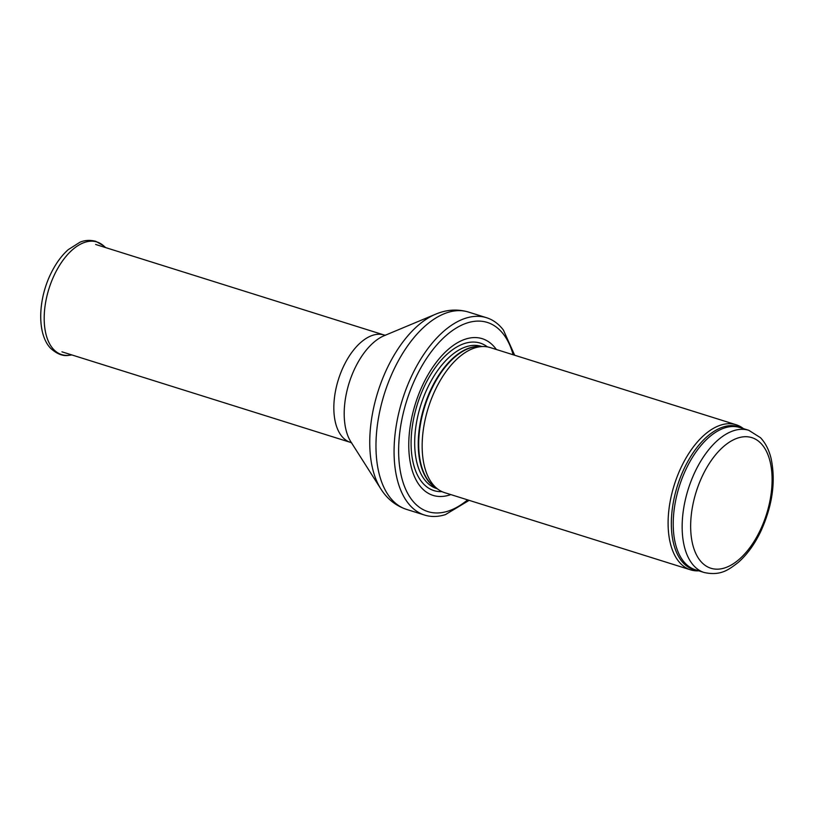 <?xml version="1.0" encoding="UTF-8"?>
<svg xmlns="http://www.w3.org/2000/svg" width="814" height="814" viewBox="0 0 814 814"><rect width="100%" height="100%" fill="white"/><g stroke="black" fill="none" stroke-linecap="round" stroke-linejoin="round"><path stroke-width="1.22" d="M743.457 428.642A76.038 40.995 107.4 0 0 736.131 424.745A76.038 40.995 107.4 0 0 669.83 503.327A76.038 40.995 107.4 0 0 690.587 569.851A76.038 40.995 107.4 0 0 698.829 570.838M736.131 424.745L490.181 347.558A76.038 40.995 107.4 0 0 483.129 346.53A76.038 40.995 107.4 0 0 423.88 426.129A76.038 40.995 107.4 0 0 438.268 489.479A76.038 40.995 107.4 0 0 444.637 492.653L690.587 569.851M496.357 349.491A82.122 44.271 107.4 0 0 448.433 349.247A82.122 44.271 107.4 0 0 410.622 423.545A82.122 44.271 107.4 0 0 450.814 494.597M514.682 355.25L503.408 330.046A103.419 55.749 107.4 0 0 486.579 317.735A103.419 55.749 107.4 0 0 396.418 424.603A103.419 55.749 107.4 0 0 424.643 515.079A103.419 55.749 107.4 0 0 445.492 514.59L469.149 500.345M683.841 507.326A74.522 40.171 107.4 0 0 704.181 572.517C720.573 576.007 728.388 570.004 738.196 562.464C747.008 554.721 754.507 544.424 760.714 531.552C772.496 505.708 775.946 481.298 771.062 458.333C768.976 449.837 765.445 442.958 760.48 437.688L748.809 430.321A74.522 40.171 107.4 0 0 683.841 507.326M692.205 508.374A68.437 36.895 -72.6 0 1 760.632 443.081A68.437 36.895 -72.6 0 1 741.3 557.407A68.437 36.895 -72.6 0 1 692.205 508.374M748.809 430.321L739.895 427.523A74.522 40.171 107.4 0 0 674.918 504.527A74.522 40.171 107.4 0 0 695.258 569.719L704.181 572.517M742.032 428.195A74.888 40.374 107.4 0 0 673.036 504.029A74.888 40.374 107.4 0 0 697.394 570.39M483.129 346.53L478.52 346.561A74.603 40.222 107.4 0 0 420.39 424.664A74.603 40.222 107.4 0 0 434.503 486.813L438.268 489.479M479.975 346.55A74.522 40.171 107.4 0 0 419.932 424.501A74.522 40.171 107.4 0 0 435.694 487.657M481.847 346.54L481.339 346.377A74.522 40.171 107.4 0 0 416.371 423.382A74.522 40.171 107.4 0 0 436.711 488.573L437.22 488.736M487.423 346.886A77.289 41.667 107.4 0 0 412.84 422.995A77.289 41.667 107.4 0 0 441.992 491.636M513.135 354.762A99.155 53.459 107.4 0 0 455.596 328.449A99.155 53.459 107.4 0 0 400.875 424.898A99.155 53.459 107.4 0 0 467.592 499.867M486.579 317.735L468.477 312.057A103.419 55.749 107.4 0 0 378.317 418.915A103.419 55.749 107.4 0 0 406.542 509.391L424.643 515.079M380.789 488.827L350.915 441.89A61.131 32.957 107.4 0 1 345.584 397.7A61.131 32.957 107.4 0 1 384.249 335.663L435.592 314.214A100.498 54.182 107.4 0 0 372.029 416.188A100.498 54.182 107.4 0 0 380.789 488.827C387.088 498.88 395.675 505.728 406.542 509.391M385.643 335.226L384.167 335.012A56.268 30.332 107.4 0 0 335.114 393.152A56.268 30.332 107.4 0 0 350.468 442.378L351.801 443.05M69.149 355.28C63.166 356.451 56.97 354.11 50.58 348.25C36.874 334.076 37.912 299.756 50.936 273.443C55.718 263.644 61.457 255.728 68.162 249.705L80.016 242.185C81.542 241.595 87.149 239.082 95.716 241.29L103.531 245.736A59.015 31.817 107.4 0 0 48.942 288.777A59.015 31.817 107.4 0 0 69.149 355.28L71.947 354.965M435.592 314.214C446.51 309.574 457.468 308.852 468.477 312.057M384.167 335.012L95.635 244.454M350.468 442.378L61.935 351.821M103.531 245.736L105.647 247.598"/></g></svg>
